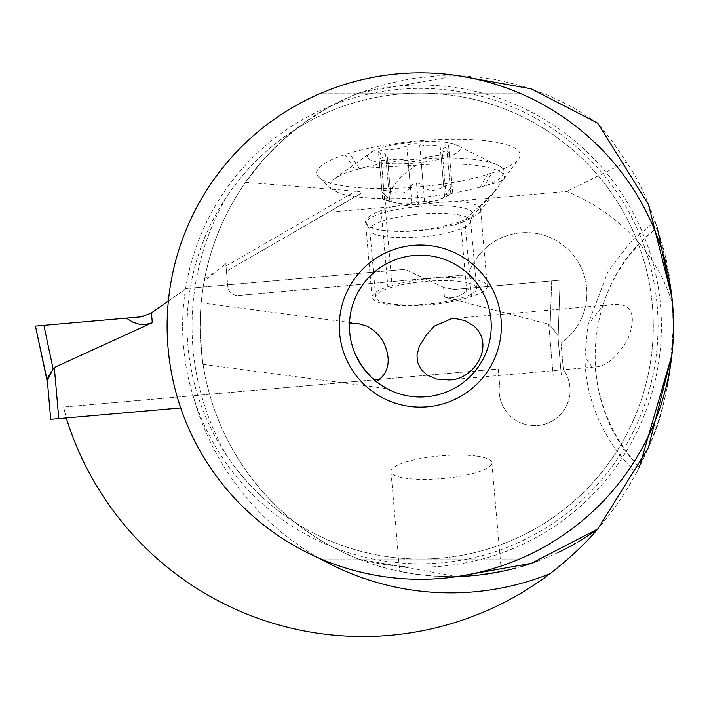<?xml version="1.0" encoding="UTF-8"?>
<svg xmlns="http://www.w3.org/2000/svg" width="709" height="709" viewBox="0 0 709 709"><rect width="100%" height="100%" fill="white"/><g stroke="black" fill="none" stroke-linecap="round" stroke-linejoin="round"><path stroke-width="0.53" stroke-dasharray="3.54 2.66" d="M50.72 419.303L180.715 407.932M47.547 382.975L42.708 360.234M47.423 381.602L47.37 380.219L52.271 370.497M53.051 369.079L43.878 325.351L126.264 318.146L133.132 322.32L139.85 324.43L145.115 324.633L152.302 322.701L54.318 367.475L58.794 418.602M50.339 373.076L48.531 375.327M53.405 368.414L53.131 368.91M144.636 316.205L141.029 316.852L150.884 313.263L186.263 288.492L405.078 269.349L186.263 288.492L150.884 313.263L144.866 316.134M141.029 316.852L126.264 318.146L141.029 316.852M443.604 287.313L444.463 297.142L548.731 324.217L552.896 328.551L557.779 335.508L557.983 336.935L557.788 335.561L552.958 328.613L548.731 324.217L553.206 375.345L548.731 324.217L444.463 297.142C453.264 299.393 461.541 296.389 469.323 288.129L560.128 280.188L469.323 288.129C461.541 296.389 453.264 299.393 444.463 297.142L443.604 287.313L405.078 269.349L444.224 287.597L454.549 289.423L469.323 288.129L454.549 289.423L444.224 287.597L405.078 269.349L186.263 288.492L405.078 269.349L444.224 287.597L454.549 289.423L551.708 280.924L454.549 289.423L444.224 287.597M557.983 336.935L561.28 374.636L557.983 336.935M552.958 328.613L557.788 335.561M560.128 280.188L558.098 338.326L560.128 280.188L551.708 280.924L560.128 280.188L558.098 338.326M552.896 328.551L557.779 335.508M672.407 303.301C665.326 243.728 649.976 196.632 626.339 162.007L612.806 142.039L597.758 123.18L573.865 107.857L548.394 95.325L521.664 85.762L494.031 79.275L465.84 75.96L437.453 75.854L409.235 78.965L381.557 85.24L354.757 94.607L329.198 106.944L305.189 122.099L283.051 139.868L263.066 160.021L245.491 182.31C225.205 211.468 211.628 243.462 204.741 278.3L204.227 281.03A93.322 16.21 150 0 0 216.059 271.769L225.799 263.642L227.775 286.241A10.13 10.13 0 0 0 238.747 295.449L468.286 274.72A60.77 60.77 0 0 1 586.662 288.067A60.77 60.77 0 0 1 561.049 343.094L563.363 369.504A35.45 35.45 0 0 1 537.688 425.542A35.45 35.45 0 0 1 499.606 384.553L498.25 369.008L63.659 407.028L498.25 369.008L499.606 384.553A35.45 35.45 0 0 0 546.949 423.459A35.45 35.45 0 0 0 563.363 369.504L561.049 343.094A60.77 60.77 0 0 0 532.938 232.977A60.77 60.77 0 0 0 468.286 274.72L238.747 295.449A10.13 10.13 0 0 1 227.775 286.241L226.463 271.246L328.568 212.292L566.73 191.457A240.059 202.57 153.7 0 1 662.561 278.743A240.059 202.57 153.7 0 1 672.407 303.301A310.445 310.445 0 0 1 66.575 418.93A365.747 365.747 0 0 1 63.659 407.028A365.747 365.747 0 0 0 66.318 417.947M597.758 528.994L597.758 528.994A250.578 250.578 0 0 1 596.074 530.208M578.659 541.543A250.578 250.578 0 0 1 575.212 543.555M558.524 552.293A250.578 250.578 0 0 1 537.493 561.165M521.407 566.491A250.578 250.578 0 0 1 515.709 568.095M493.34 573.014A250.578 250.578 0 0 1 490.974 573.413M472.859 575.69A250.578 250.578 0 0 1 470.599 575.876M457.358 75.597L358.506 93.092C334.214 103.044 313.139 115.195 295.298 129.525A232.96 232.96 0 0 1 653.29 326.087A232.96 232.96 0 0 1 295.298 522.648C313.139 536.979 334.214 549.129 358.506 559.082L457.358 576.577A250.578 250.578 0 0 1 204.227 281.03M500.527 571.667L498.179 572.136M492.569 573.147L480.658 574.875M479.807 574.972L465.919 576.204M464.271 576.302L448.106 576.656L431.329 575.921L414.508 574.042L399.681 571.419L417.654 574.476L433.571 576.08L451.048 576.665L466.469 576.169M467.727 576.089L480.108 574.937M295.298 129.525A250.578 250.578 0 0 0 200.142 326.087L200.248 333.381C203.731 375.371 203.731 375.371 200.248 333.381C203.731 375.371 203.731 375.371 200.248 333.381L200.142 326.087C201.409 294.483 201.409 294.483 200.142 326.087C201.409 294.483 201.409 294.483 200.142 326.087A250.578 250.578 0 0 0 295.298 522.648C272.859 508.619 252.475 489.777 234.156 466.114A232.96 232.96 0 0 0 653.29 326.087A232.96 232.96 0 0 0 234.156 186.068L227.456 195.436C200.931 234.954 187.451 278.504 187.016 326.087C187.451 373.67 200.931 417.22 227.456 456.738L234.156 466.114A232.96 232.96 0 0 0 653.29 326.087A232.96 232.96 0 0 0 234.156 186.068C252.475 162.396 272.859 143.555 295.298 129.525A250.578 250.578 0 0 0 295.298 522.648M245.491 182.31L356.76 191.253L360.633 191.926L361.758 192.866L226.463 271.246L225.799 263.642M328.568 212.292L361.067 193.53M626.339 162.007L566.73 191.457M491.789 173.04A99.898 22.475 175 0 0 518.616 158.984A99.898 22.475 175 0 0 490.176 141.277A99.898 22.475 175 0 0 349.413 153.33L345.177 154.668A99.898 22.475 175 0 0 319.112 177.401A99.898 22.475 175 0 0 346.798 186.423A99.898 22.475 175 0 0 487.562 174.37L491.789 173.04L484.318 185.971L480.179 187.141C439.243 197.855 397.758 201.108 355.723 196.916L340.55 193.725L331.307 189.064L329.428 185.776L332.326 180.121L344.53 173.368L360.207 168.476A88.12 19.825 -5 0 1 500.643 166.695A88.12 19.825 -5 0 1 503.984 171.472C504.179 176.186 497.886 180.955 485.107 185.758L498.533 182.213L503.966 178.925L504.498 177.374A88.12 19.825 175 0 0 416.422 165.179L360.216 168.476M671.91 297.31L673.249 326.087L671.866 355.227M671.884 355.103L673.249 326.087L672.088 298.906M639.358 467.134C635.149 475.384 635.149 475.384 639.358 467.134C647.858 443.01 667.586 428.289 673.249 326.087C671.609 264.998 662.933 249.081 657.243 227.704C654.23 218.673 654.23 218.673 657.243 227.704C631.09 248.363 612.833 274.534 602.464 306.208L611.176 304.71C620.304 303.443 641.636 303.425 627.775 339.31C616.954 357.336 606.098 366.553 595.188 366.943C598.449 405.318 613.17 438.72 639.358 467.134C573.678 402.003 582.621 282.35 657.243 227.704M673.55 326.087A253.21 253.21 0 0 1 420.34 579.297A253.21 253.21 0 0 1 167.12 326.087A253.21 253.21 0 0 1 420.34 72.876A253.21 253.21 0 0 1 673.55 326.087M321.097 93.127C387.256 66.291 453.414 66.291 519.573 93.127C453.414 66.291 387.256 66.291 321.097 93.127L519.573 93.127L321.097 93.127M519.573 559.046C453.414 585.882 387.256 585.882 321.097 559.046C387.256 585.882 453.414 585.882 519.573 559.046L321.097 559.046L519.573 559.046M203.084 364.408L386.919 388.621M380.387 384.659L376.16 381.539A70.9 70.9 0 0 0 491.24 326.087A70.9 70.9 0 0 0 421.509 255.196A70.9 70.9 0 0 0 349.475 323.747L349.44 326.087C348.686 331.475 350.574 340.728 355.103 353.853M448.664 379.935L595.188 366.943M451.527 318.678L611.176 304.71M592.237 367.377L585.067 356.698L587.814 324.961L602.464 306.208M485.098 185.758L484.318 185.971M416.422 165.179C397.802 176.851 387.256 191.084 384.765 207.879L384.597 209.066L385.377 208.818L384.765 207.879M367.43 225.48L369.806 229.911L375.69 297.186A50.64 11.388 175 0 0 427.128 304.126A50.64 11.388 175 0 0 476.59 288.359L470.705 221.084A50.64 11.388 -5 0 1 421.243 236.85A50.64 11.388 -5 0 1 369.806 229.911A50.64 11.388 -5 0 1 419.258 214.153A50.64 11.388 -5 0 1 470.705 221.084L471.848 216.777A53.609 12.062 175 0 0 473.054 213.879A53.609 12.062 175 0 0 418.594 206.532A53.609 12.062 175 0 0 366.243 223.22A53.609 12.062 175 0 0 367.927 225.87A53.609 12.062 175 0 0 382.364 230.31A53.609 12.062 175 0 0 435.051 228.856A53.609 12.062 175 0 0 471.848 216.777L493.739 192.059L483.387 202.747L464.767 219.808A55.71 12.532 175 0 0 479.727 211.964A55.71 12.532 175 0 0 480.569 209.456A55.71 12.532 175 0 0 463.863 202.092A55.71 12.532 175 0 0 385.377 208.818L392.086 285.505A55.71 12.532 -5 0 1 470.572 278.779A55.71 12.532 -5 0 1 487.278 286.144A55.71 12.532 -5 0 1 471.476 296.486L467.249 297.824A55.71 12.532 -5 0 1 388.754 304.542A55.71 12.532 -5 0 1 372.057 297.186A55.71 12.532 -5 0 1 387.85 286.835L392.086 285.505M493.739 192.059L499.916 184.464L504.498 177.374M367.466 156.662A46.59 10.484 -5 0 1 373.368 150.831A46.59 10.484 -5 0 1 453.459 143.821A46.59 10.484 -5 0 1 460.292 148.544A46.59 10.484 -5 0 1 414.792 163.043A46.59 10.484 -5 0 1 367.466 156.662M378.482 151.983A6.682 1.507 175 0 0 380.556 152.878A16.449 3.705 -5 0 1 385.661 155.076A16.449 3.705 -5 0 1 381.017 158.125A6.682 1.507 175 0 0 379.129 159.365A6.682 1.507 175 0 0 387.681 160.074A16.449 3.705 -5 0 1 408.109 160.925A6.682 1.507 175 0 0 414.65 161.484A6.682 1.507 175 0 0 420.995 159.8A16.449 3.705 -5 0 1 440.971 155.413A6.682 1.507 175 0 0 449.267 153.224A6.682 1.507 175 0 0 447.193 152.338A16.449 3.705 -5 0 1 442.088 150.14A16.449 3.705 -5 0 1 446.732 147.091A6.682 1.507 175 0 0 448.62 145.85A6.682 1.507 175 0 0 440.067 145.141A16.449 3.705 -5 0 1 419.639 144.281A6.682 1.507 175 0 0 413.099 143.732A6.682 1.507 175 0 0 406.753 145.416A16.449 3.705 -5 0 1 386.786 149.803A6.682 1.507 175 0 0 378.482 151.983L381.965 191.722L384.198 194.488L380.556 152.878M384.198 194.488L387.832 197.306L389.321 198.99L389.401 200.098L387.743 200.381L382.612 199.105L391.324 201.684C401.578 204.307 408.384 204.591 411.752 202.544L418.097 200.807L424.638 201.418C428.342 202.836 435.007 201.374 444.605 197.022L452.741 192.972L447.556 195.205L445.988 194.683L452.094 185.59L451.376 184.606L448.256 184.686L443.71 186.759C434.138 191.847 427.323 191.563 423.282 185.9L420.472 183.569L416.537 183.055L412.753 184.243L410.396 187.025C407.365 193.318 400.709 194.78 390.429 191.421L383.693 190.198L382.506 190.624L381.965 191.722M372.057 297.186L365.552 222.661C365.073 218.673 370.284 214.632 381.176 210.538L384.597 209.066M365.552 222.661L368.6 226.295L377.596 229.45L382.311 230.257C408.712 232.729 434.803 229.813 460.575 221.527L463.987 220.056M476.59 288.359A50.64 11.388 175 0 0 425.143 281.42A50.64 11.388 175 0 0 375.69 297.186M476.67 456.109A50.64 11.388 175 0 0 421.368 458.377A50.64 11.388 175 0 0 390.951 471.627A50.64 11.388 175 0 0 406.133 478.318A50.64 11.388 175 0 0 461.435 476.04A50.64 11.388 175 0 0 491.851 462.8A50.64 11.388 175 0 0 476.67 456.109M151.442 312.873L152.302 322.701M551.708 280.924L550.149 325.431L551.708 280.924M319.396 558.311A266.788 266.788 0 0 1 193.176 395.702M204.741 278.3L216.059 271.769M226.003 266.026L355.679 191.155M358.506 559.082A241.06 241.06 0 0 0 661.4 326.087A241.06 241.06 0 0 0 358.506 93.092M227.456 456.738A258.688 258.688 0 0 1 227.456 195.436M182.63 326.087A237.701 237.701 0 0 1 420.34 88.386A237.701 237.701 0 0 1 658.041 326.087A237.701 237.701 0 0 1 420.34 563.788A237.701 237.701 0 0 1 182.63 326.087M480.179 187.141L487.562 174.37M359.357 168.671L349.413 153.33M465.228 219.019L464.767 219.808L471.476 296.486M345.177 154.668L354.996 169.814M390.429 191.421L386.786 149.803M384.659 199.734L381.017 158.125M391.324 201.684L387.681 160.074M411.752 202.544L408.109 160.925M424.638 201.418L420.995 159.8M444.605 197.022L440.971 155.413M450.835 193.947L447.193 152.338M450.375 188.7L446.732 147.091M443.71 186.759L440.067 145.141M423.282 185.9L419.639 144.281M410.396 187.025L406.753 145.416M416.537 183.055L418.399 204.254A79.222 79.222 0 0 0 452.59 193.061M418.097 200.807L418.399 204.254A79.222 79.222 0 0 1 382.771 199.176M381.176 210.538L387.85 286.835M467.249 297.824L460.575 221.527M358.205 323.614L201.214 302.858M655.036 221.332L629.876 242.779L608.012 271.538L587.805 324.961M585.067 356.698C584.748 390.668 598.041 436.177 636.452 473.054M479.727 211.964L499.916 184.464M504.134 178.712L518.616 158.984M373.368 150.831L331.723 180.689M453.459 143.821L500.643 166.695M331.333 189.09L319.112 177.401M389.56 199.619L385.661 155.076M382.612 199.105L379.129 159.365M452.741 192.972L449.267 153.224M445.988 194.683L442.088 150.14M452.094 185.59L448.62 145.85M480.569 209.456L487.278 286.144M390.951 471.627L399.681 571.419M491.851 462.8L501.36 571.498"/><path stroke-width="1.06" d="M180.715 407.932L50.72 419.303L47.423 381.602L50.72 419.303M47.406 381.407L35.45 326.087L43.878 325.351L53.131 368.91L47.379 380.157L47.547 382.993L35.45 326.087L141.029 316.852L150.884 313.263L141.029 316.852L43.878 325.351L126.264 318.146L133.132 322.32L139.85 324.43L145.115 324.633L152.302 322.701L54.318 367.475L53.131 368.91L54.318 367.475L58.794 418.602M50.977 372.464L47.379 380.157M42.708 360.234L47.512 382.833M52.271 370.497L53.051 369.079M50.924 372.535L50.339 373.076M48.531 375.327L47.379 379.802M151.442 312.873L168.361 301.024L151.442 312.873L152.302 322.701M66.318 417.947A365.747 365.747 0 0 0 66.575 418.93A310.445 310.445 0 0 0 550.069 573.687A266.788 266.788 0 0 1 319.396 558.311M596.074 530.208A250.578 250.578 0 0 1 578.659 541.543M575.212 543.555A250.578 250.578 0 0 1 558.524 552.293M537.493 561.165A250.578 250.578 0 0 1 521.407 566.491M515.709 568.095A250.578 250.578 0 0 1 493.34 573.014M490.974 573.413A250.578 250.578 0 0 1 472.859 575.69M470.599 575.876A250.578 250.578 0 0 1 457.358 576.577L531.263 563.371L597.758 528.994C585.643 543.413 569.752 558.311 550.069 573.687M671.91 297.31L648.46 204.555L597.758 123.18L531.263 88.802L457.358 75.597M480.108 574.937L500.527 571.667M498.179 572.136L492.569 573.147M480.658 574.875L479.807 574.972M465.919 576.204L464.271 576.302M466.469 576.169L467.727 576.089M671.866 355.227L648.345 447.804L597.758 528.994M672.088 298.906L657.243 227.704C654.23 218.673 654.23 218.673 657.243 227.704M639.358 467.134C635.149 475.384 635.149 475.384 639.358 467.134L671.884 355.103M673.55 326.087A253.21 253.21 0 0 0 420.34 72.876A253.21 253.21 0 0 0 167.12 326.087A253.21 253.21 0 0 0 420.34 579.297A253.21 253.21 0 0 0 673.55 326.087M501.36 326.087A81.03 81.03 0 0 1 420.34 407.117A81.03 81.03 0 0 1 339.31 326.087A81.03 81.03 0 0 1 420.34 245.057A81.03 81.03 0 0 1 501.36 326.087M349.44 326.087A70.9 70.9 0 0 1 420.34 255.187A70.9 70.9 0 0 1 491.24 326.087A70.9 70.9 0 0 1 420.34 396.987A70.9 70.9 0 0 1 349.44 326.087M355.103 353.853L361.723 365.977L371.188 377.188L376.674 381.947L387.149 388.745M386.919 388.621L380.387 384.659M376.16 381.539C384.703 376.319 388.692 368.547 388.133 358.222C386.476 343.484 379.368 332.769 366.81 326.087L358.205 323.614L349.475 323.747M473.931 326.087L465.281 320.716L455.462 318.598L451.527 318.678L434.413 326.087L426.942 334.285L419.365 346.134L416.981 355.244L417.654 362.405L421.261 369.619L427.279 375.105L436.487 379.04L448.664 379.935C474.702 380.254 495.529 344.556 473.931 326.087M47.547 382.993L35.45 326.087"/></g></svg>
